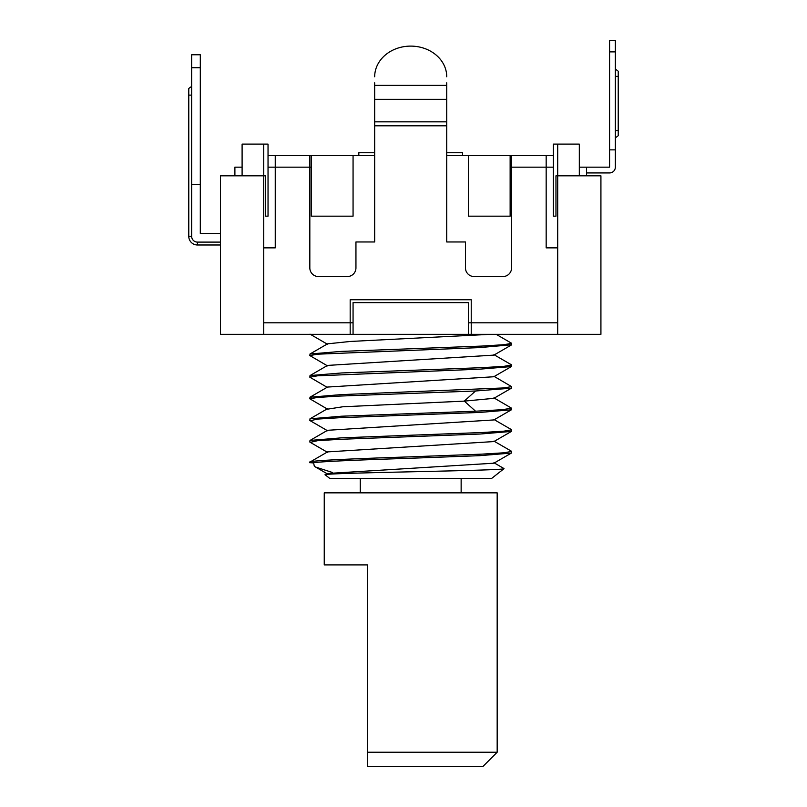 <?xml version="1.0" encoding="UTF-8"?>
<svg xmlns="http://www.w3.org/2000/svg" width="807" height="807" viewBox="0 0 807 807"><rect width="100%" height="100%" fill="white"/><g stroke="black" fill="none" stroke-linecap="round" stroke-linejoin="round"><path stroke-width="1.21" d="M327.521 365.894L309.827 355.564L317.494 354.192L479.711 347.585L511.577 344.771L511.577 343.348L503.921 344.7L482.072 346.062L341.19 351.398L310.009 353.991L327.541 343.832L350.379 341.452L490.081 334.33M309.827 355.564L310.009 353.991M327.501 387.521L309.827 377.192L317.494 375.82L479.681 369.162L511.396 366.56L511.426 364.784L493.924 354.656M309.827 377.192L310.019 375.558L341.623 372.955L481.971 367.659L503.911 366.348L511.577 364.956M310.251 420.75L317.484 419.085L339.344 417.733L479.872 412.427L511.426 409.815L511.577 408.201L502.287 409.694L475.545 411.207L464.307 401.099L475.535 390.992L339.414 396.086L317.494 397.447L309.827 398.799L309.989 397.205L341.048 394.623L503.911 387.925L511.577 386.614L493.864 376.254M475.535 390.992L511.426 388.167L511.577 386.614M493.894 355.11L327.531 365.42M493.844 376.748L327.521 387.057M493.884 398.335L464.307 401.119L342.753 406.778L327.531 409.159L309.827 398.799M353.062 334.33L468.353 334.33L468.353 302.625L353.062 302.625L353.062 334.33L350.177 334.33L350.177 322.8L263.718 322.8L263.718 144.11L242.1 144.11L242.1 175.815M468.353 322.8L471.227 322.8L471.227 334.33L468.353 334.33M353.062 322.8L350.177 322.8L350.177 299.74L471.227 299.74L471.227 322.8L557.698 322.8L557.698 247.86L546.168 247.86L546.168 167.16L553.37 167.16L553.37 216.165L555.962 216.165L553.37 216.165M350.177 334.33L220.482 334.33L220.482 175.815L265.442 175.815L265.442 216.165L268.035 216.165L265.442 216.165M471.227 334.33L600.922 334.33L600.922 175.815L555.962 175.815L555.962 216.165M263.718 247.86L275.248 247.86L275.248 167.16L309.827 167.16L309.827 155.64L353.062 155.64L353.062 216.165L311.27 216.165L311.27 167.16L309.827 167.16L309.827 267.904A8.645 8.645 0 0 0 318.472 276.549L347.303 276.549A8.645 8.645 0 0 0 355.948 267.904L355.948 241.969L374.68 241.969L374.68 99.342L446.735 99.342L446.735 82.828M374.68 82.828L374.68 99.342M353.062 155.64L374.68 155.64M268.035 155.64L309.827 155.64M446.735 155.64L511.577 155.64L511.577 267.904A8.645 8.645 0 0 1 502.932 276.549L474.113 276.549A8.645 8.645 0 0 1 465.468 267.904L465.468 241.969L446.735 241.969L446.735 121.847L374.68 121.847M511.577 155.64L553.37 155.64M446.735 99.342L446.735 121.847M446.735 76.776A36.022 30.666 0 0 0 410.702 46.11A36.022 30.666 0 0 0 374.68 76.776M263.718 334.33L263.718 322.8M275.248 155.64L275.248 167.16L268.035 167.16L268.035 216.165M234.898 175.815L234.898 167.16L242.1 167.16M311.27 167.16L311.27 155.64M268.035 167.16L268.035 144.11L263.718 144.11M200.307 184.46L191.662 184.46L191.662 54.765L200.307 54.765L200.307 233.455L220.482 233.455M191.662 184.46L191.662 236.34A5.76 5.76 0 0 0 197.422 242.1L220.482 242.1M191.662 95.115L188.777 95.115C188.777 87.711 188.777 87.711 188.777 95.115L188.777 236.34A8.645 8.645 0 0 0 197.422 244.985L220.482 244.985M546.168 155.64L546.168 167.16L510.135 167.16L510.135 155.64M579.315 167.16L609.578 167.16L609.578 40.35L615.337 40.35L615.337 149.87L609.578 149.87M586.518 167.16L586.518 175.815M609.578 172.93L586.518 172.93L609.578 172.93A5.76 5.76 0 0 0 615.337 167.16L615.337 149.87M615.337 76.372L618.223 76.372L618.223 130.552C618.223 136.111 618.223 136.111 618.223 130.552L618.223 76.372C618.223 70.824 618.223 70.824 618.223 76.372L618.223 72.055C618.989 71.803 618.031 70.845 615.337 69.17M579.315 175.815L579.315 144.11L553.37 144.11L553.37 167.16M510.135 167.16L510.135 216.165L468.353 216.165L468.353 155.64M557.698 322.8L557.698 334.33M358.822 155.64L358.822 152.755L374.68 152.755M446.735 152.755L462.582 152.755L462.582 155.64M511.577 408.201L493.914 397.871M310.312 442.387L317.484 440.703L339.344 439.351L479.852 434.045L511.416 431.432L511.386 429.596L493.904 419.479M332.565 472.529L315.466 467.011L314.316 466.244L313.58 462.724C324.273 461.231 367.296 459.687 410.702 458.255L479.701 455.673L511.396 453.07L511.416 451.214L493.934 441.106M511.406 409.795L493.884 419.933L327.551 430.292L310.009 440.451M493.904 441.57L327.561 451.89M493.884 463.198L327.551 473.497L325.312 474.92C316.193 472.791 505.464 470.763 504.022 468.675L503.951 468.534M313.398 462.946L310.846 462.724M313.58 462.724L309.827 462.724L310.019 462.048L327.541 451.9M310.897 462.734C300.275 460.767 352.155 458.79 410.702 456.833L482.061 454.129L503.911 452.798L511.577 451.416M309.827 442.044L309.999 440.44L341.492 437.838L481.981 432.532L503.921 431.16L511.577 429.818M309.827 420.437L309.989 418.823L341.27 416.22L475.545 411.207M504.022 468.675L491.624 478.44L329.781 478.44L325.312 474.92M461.14 492.845L461.14 478.44M360.265 478.44L360.265 492.845M324.243 492.845L497.173 492.845L497.173 752.235L367.478 752.235L367.478 564.9L324.243 564.9L324.243 492.845M497.173 752.235L482.757 766.65L367.478 766.65L367.478 752.235M446.735 85.381L374.68 85.381M374.68 125.801L446.735 125.801M191.662 236.34L188.777 236.34M197.422 244.985L197.422 242.1M191.662 67.727L200.307 67.727M557.698 144.11L557.698 247.86M609.578 51.88L615.337 51.88M615.337 137.765C618.031 136.09 618.989 135.122 618.223 134.88L618.223 130.552L615.337 130.552M511.426 388.167L493.894 398.315M327.561 344.296L310.029 334.148M493.914 355.1L511.396 344.982M493.844 376.718L511.396 366.56M191.662 86.46C188.979 88.114 188.021 89.073 188.777 89.345L188.777 95.115M310.019 375.558L327.501 365.44M511.386 343.136L496.174 334.33M327.491 387.078L309.989 397.205M310.039 420.618L327.551 430.767M511.416 431.432L493.914 441.55M310.029 442.216L327.561 452.374M511.396 453.06L493.904 463.188M315.476 466.991L327.541 473.981M504.002 468.564L493.914 462.734M309.989 418.823L327.501 408.695"/></g></svg>
